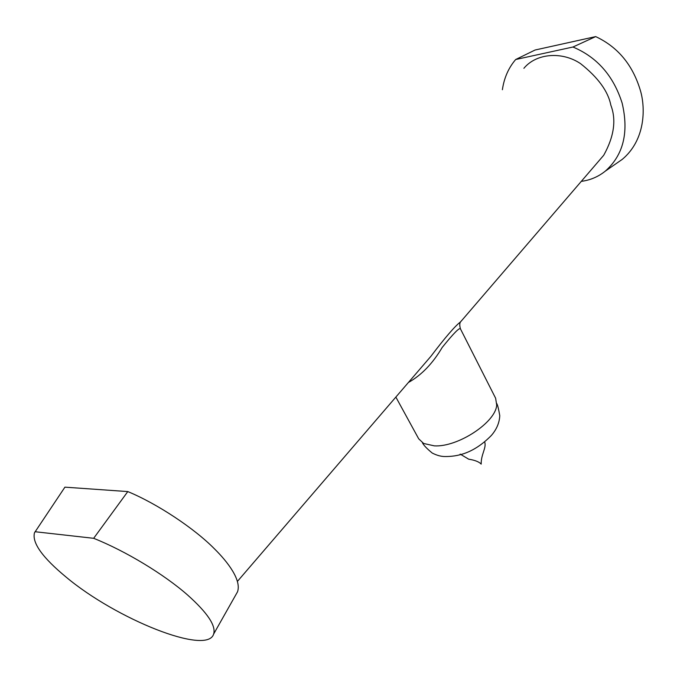 <?xml version="1.0" encoding="UTF-8"?>
<svg xmlns="http://www.w3.org/2000/svg" width="677" height="677" viewBox="0 0 677 677"><rect width="100%" height="100%" fill="white"/><g stroke="black" fill="none" stroke-linecap="round" stroke-linejoin="round"><path stroke-width="1.02" d="M395.859 397.077L418.699 438.814L423.65 443.477L434.296 445.855C457.855 447.379 495.996 422.203 496.69 404.973L495.632 398.254L460.436 328.844C459.463 327.355 453.387 333.566 442.191 347.462C432.696 363.532 421.432 375.202 408.409 382.48M237.415 581.408L430.885 356.33C445.06 337.628 454.885 326.204 460.36 322.04L461.621 320.576M600.541 158.96L603.723 155.261C614.098 136.542 616.468 119.846 610.832 105.163C608.141 91.31 598.045 77.466 580.527 63.621C562.342 51.334 536.463 53.034 523.888 68.301M236.121 594.296L237.5 591.85C241.731 580.138 227.574 561.775 214.584 548.971C194.511 528.483 157.064 503.646 127.792 491.578L93.663 538.308C125.66 551.07 164.029 574.308 187.614 595.032C207.534 612.846 216.208 625.87 213.627 634.095C207.23 655.691 116.131 619.133 65.889 576.914C42.38 557.442 31.904 542.734 34.476 532.791L64.916 487.161L127.792 491.578M93.663 538.308L35.035 531.724M616.519 163.352L622.307 159.332C645.469 139.894 645.452 108.413 640.637 91.344C633.088 65.331 618.101 47.077 595.692 36.6L572.945 47.018C597.097 57.147 613.497 75.858 622.146 103.141C629.009 132.438 623.373 155.118 605.246 171.179C598.214 176.799 590.226 180.192 581.272 181.368M502.385 89.728C504.111 77.906 508.545 67.835 515.679 59.517L535.067 50.022L595.692 36.6M572.945 47.018L515.679 59.517M496.69 404.973L496.8 403.594C497.68 405.201 498.67 409.221 499.77 415.653C499.44 422.736 496.656 429.32 491.409 435.413C473.291 453.861 456.899 456.577 445.204 456.535C441.201 456.586 436.885 455.418 432.248 453.057C426.933 448.699 423.667 445.28 422.448 442.792L423.65 443.477M484.69 442.013C486.695 447.742 480.915 454.419 481.186 464.117C479.071 461.807 474.907 460.165 468.687 459.184L460.165 454.098M460.436 328.844C459.573 325.671 459.565 323.411 460.419 322.049L603.723 155.261M237.5 591.85L213.627 634.095M622.307 159.332L605.246 171.179"/></g></svg>
